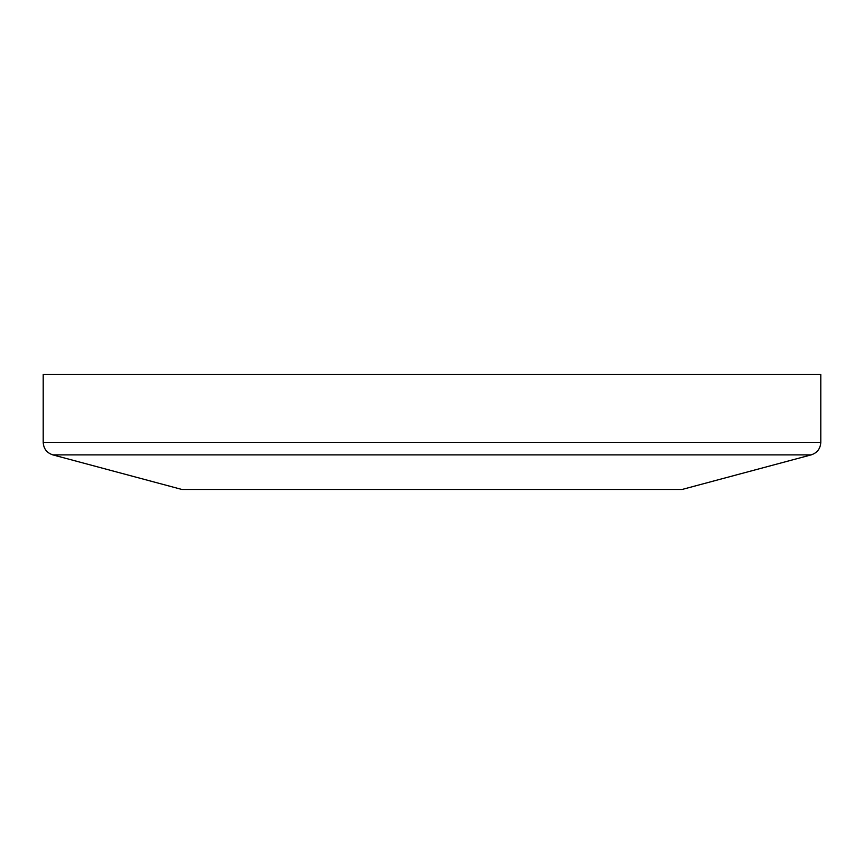 <?xml version="1.0" encoding="UTF-8"?>
<svg xmlns="http://www.w3.org/2000/svg" width="864" height="864" viewBox="0 0 864 864"><rect width="100%" height="100%" fill="white"/><g stroke="black" fill="none" stroke-linecap="round" stroke-linejoin="round"><path stroke-width="1.3" d="M820.8 442.357L43.2 442.357L43.2 374.544L820.8 374.544L820.8 442.357C820.411 448.697 817.214 452.866 811.199 454.874L52.801 454.874L181.872 489.456L682.128 489.456L811.199 454.874M43.2 442.357C43.589 448.697 46.786 452.866 52.801 454.874"/></g></svg>
